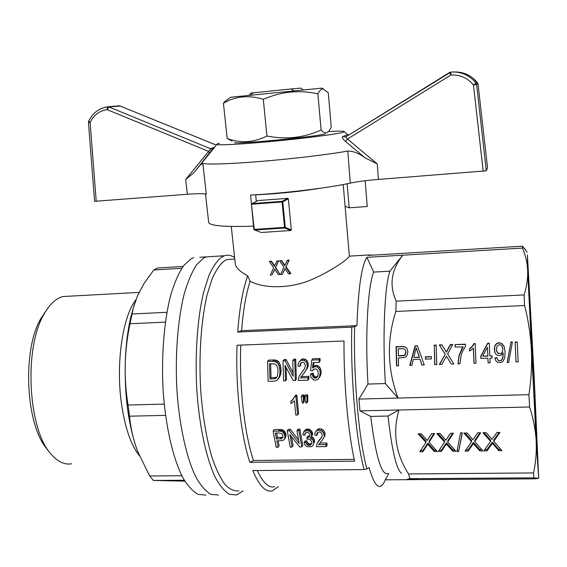 <?xml version="1.0" encoding="UTF-8"?>
<svg xmlns="http://www.w3.org/2000/svg" width="567" height="567" viewBox="0 0 567 567"><rect width="100%" height="100%" fill="white"/><g stroke="black" fill="none" stroke-linecap="round" stroke-linejoin="round"><path stroke-width="0.85" d="M250.876 93.101L253.222 92.804L250.961 95.093M293.841 90.798L291.119 88.969L253.222 92.804M291.119 88.969L300.971 88.091M45.991 310.9L41.122 318.193C21.695 349.648 25.657 427.029 47.876 449.914M68.905 296.201L63.107 296.52C56.197 298.143 49.91 303.919 44.254 313.834C23.594 347.231 27.854 430.36 51.469 454.564C58.011 461.949 64.744 465.018 71.676 463.771M139.425 455.726C130.92 445.145 124.903 427.575 121.381 403.017C115.718 362.682 122.869 315.897 135.938 299.709M184.842 481.163L153.359 480.447L149.681 475.997L137.894 451.913L136.037 446.789C132.657 436.739 130.488 426.547 129.524 416.192L128.05 405.036C125.86 391.492 124.917 377.884 125.215 364.234C125.605 350.576 127.206 337.082 130.02 323.757L165.366 322.12M128.05 405.036L164.217 404.101M129.524 416.192L165.529 415.363M149.681 475.997L181.837 475.741M130.02 323.757L133.252 308.165L137.434 296.009L143.933 283.677L153.799 269.97L157.463 268.007L183.006 266.483M153.799 269.97L181.745 268.311M131.962 313.998L166.918 312.297M137.498 450.878L136.037 446.789C128.305 423.258 124.697 395.738 125.215 364.234C125.697 346.628 127.596 330.745 130.906 316.584L134.499 303.834M153.359 480.447L184.282 480.235M199.754 257.276L206.324 256.872L203.61 258.098L196.522 264.86C192 271.834 187.96 281.303 184.395 293.259C177.797 318.994 174.927 355.211 177.003 391.216C179.541 427.015 186.756 458.738 196.139 477.542C200.966 485.876 205.927 491.49 211.03 494.381L218.529 495.034L211.03 494.381C205.927 491.49 200.966 485.876 196.139 477.542C186.756 458.738 179.541 427.015 177.003 391.216C174.927 355.211 177.797 318.994 184.395 293.259C187.96 281.303 192 271.834 196.522 264.86L203.61 258.098L206.324 256.872L224.334 255.752C227.799 254.626 231.23 255.235 234.625 257.588M193.794 257.645L190.987 258.878L183.637 265.632C178.945 272.599 174.742 282.04 171.036 293.968C164.161 319.639 161.12 355.736 163.19 391.62C165.755 427.291 173.155 458.901 182.829 477.641C187.805 485.947 192.929 491.539 198.209 494.424L205.963 495.076M254.257 229.415L253.853 229.493L251.408 203.929L254.257 229.415L284.549 227.36L282.068 201.987L251.649 204.24M288.341 198.861L282.784 201.873L285.272 227.367L291.339 229.897L288.341 198.861L287.689 198.344L257.935 200.562L251.408 203.929M287.689 198.344L282.146 201.328L282.068 201.987M282.784 201.873L282.394 201.632M282.146 201.328L251.741 203.581M254.094 229.755L261.196 232.491L290.8 230.507L284.747 228.012L284.549 227.36M254.477 230.053L284.747 228.012M291.339 229.897L290.8 230.507M255.66 194.885L271.721 193.9C289.602 192.504 305.861 190.604 320.497 188.216M235.333 264.087C235.964 267.773 240.089 271.685 247.701 275.831L250.139 281.275C265.313 289.305 292.785 288.525 313.941 278.595C334.998 269.148 349.307 257.702 349.378 256.135L343.212 184.537M269.325 261.493L271.061 261.387L274.371 266.277L276.802 261.047L278.404 260.948L275.378 267.659L280.02 274.499L278.354 274.591L274.662 269.226L271.962 274.952L270.296 275.045L273.648 267.759L269.325 261.493L271.43 261.111L274.57 265.916M276.802 261.047L278.666 260.749L275.668 267.433L280.02 274.499M274.775 269.41L271.962 274.952M284.28 265.186L284.662 265.675L287.122 260.43L289.198 259.955L286.023 266.773L290.8 273.5L288.653 274.01L284.953 268.63L282.224 274.371L280.559 274.463L283.932 267.163L279.609 260.877L281.352 260.777L284.28 265.186L284.882 265.278M285.066 268.822L282.224 274.371M279.609 260.877L281.629 260.558L284.599 264.931M287.122 260.43L288.731 260.331L286.023 266.773M288.731 260.331L289.198 259.955M285.676 267.057L290.325 273.918M271.061 261.387L271.43 261.111M500.852 449.418L498.825 449.447L492.383 442.125L487.003 449.61L484.792 449.638M499.073 432.437L493.822 440.07L493.814 441.31L501.923 450.659L498.825 450.694L498.825 449.447M498.825 450.694L492.376 443.366L486.989 450.85L483.913 450.893L490.583 441.36L490.597 440.12L484.048 432.699M490.583 441.36L482.956 432.72L486.188 432.664L492.028 439.411L496.933 432.479L499.938 432.423L493.814 441.31M486.989 450.85L487.003 449.61M491.823 444.167L491.837 442.926M492.376 443.366L492.383 442.125M492.794 443.926L492.808 442.685M493.34 444.485L493.347 443.238M462.19 432.855L458.845 450.318L457.208 450.34M458.788 451.552L456.967 451.58L460.524 432.883L462.374 432.848L458.845 450.318M481.851 449.674L479.888 449.702L473.402 442.409L468.165 449.858L465.932 449.886M479.902 432.77L474.792 440.368L474.763 441.601L482.928 450.907L479.859 450.942L479.888 449.702M479.859 450.942L473.367 443.649L468.122 451.098L465.075 451.141L471.56 441.65L471.602 440.417L465.011 433.032M471.56 441.65L463.877 433.053L467.088 432.997L472.963 439.708L477.733 432.812L480.717 432.756L474.763 441.601M468.122 451.098L468.165 449.858M472.828 444.443L472.864 443.21M473.367 443.649L473.402 442.409M473.792 444.209L473.828 442.969M474.338 444.762L474.373 443.522M454.869 450.035L452.998 450.063L446.442 442.82L441.417 450.219L439.149 450.248M452.679 433.245L447.781 440.786L447.71 442.019L455.96 451.261L452.934 451.297L452.998 450.063M452.934 451.297L446.371 444.053L441.339 451.452L438.326 451.488L444.549 442.062L444.627 440.835L437.972 433.5M444.549 442.062L436.788 433.521L439.964 433.464L445.903 440.134L450.474 433.28L453.416 433.231L447.71 442.019M441.339 451.452L441.417 450.219M445.86 444.84L445.931 443.607M446.803 444.606L446.874 443.373M446.371 444.053L446.442 442.82M447.356 445.152L447.427 443.918M436.271 450.29L434.457 450.311L427.858 443.103L422.975 450.467L420.686 450.496M433.911 433.571L429.155 441.076L429.056 442.303L437.37 451.502L434.365 451.545L434.457 450.311M434.365 451.545L427.759 444.33L422.869 451.693L419.885 451.736L425.923 442.352L426.03 441.126L419.332 433.826M425.923 442.352L418.12 433.847L421.26 433.79L427.242 440.431L431.685 433.606L434.598 433.557L429.056 442.303M422.869 451.693L422.975 450.467M427.263 445.116L427.362 443.89M427.759 444.33L427.858 443.103M428.191 444.875L428.291 443.649M428.751 445.428L428.843 444.195M413.839 357.352L419.219 357.16L416.206 347.862L413.839 357.352L419.431 357.387L416.972 350.009M416.752 349.768L416.206 347.862M422.039 365.056L419.963 359.195L413.315 359.421L411.911 365.396L409.764 365.467L415.079 345.856L417.51 346.019M410.054 365.46L415.299 346.104M415.079 345.856L417.418 345.771L424.258 364.985L421.905 365.063L419.963 359.195M434.889 364.631L434.272 345.388L436.158 345.317M434.081 345.14L436.151 345.062L436.781 364.567L434.705 364.631L434.272 345.388M445.045 354.063L439.297 344.942L441.863 344.842L446.264 351.951L450.375 344.516L452.757 344.431L447.625 353.971L453.848 363.993L451.36 364.078L446.413 356.204L441.828 364.397L439.347 364.475L445.223 354.297L439.482 345.19L442.019 345.09M445.747 351.242L446.435 352.192L450.538 344.771L452.615 344.693M439.659 364.468L445.223 354.297M451.36 364.078L446.902 357.026M446.732 356.799L446.413 356.204M487.443 347.273L487.911 356.204L487.443 347.273L482.659 356.154L487.911 356.204M482.659 356.154L487.804 355.97M489.831 355.899L492.057 355.821L492.149 358.032L489.923 358.11L490.122 362.781L488.095 362.852L487.896 358.181L480.83 358.422L480.745 356.218L487.677 343.226L489.293 343.163L489.831 355.899L492.064 356.062M480.936 358.422L480.851 356.452L487.776 343.482L489.307 343.425M488.187 362.845L487.896 358.181M507.231 362.582L510.945 342.234L512.362 342.177M510.881 341.979L512.412 341.915L508.656 362.533L507.125 362.582L510.945 342.234M458.086 363.851L459.27 355.374L463.147 346.961L455.138 347.011L455.046 344.587L465.415 344.445M455.28 347.004L455.202 344.835M455.046 344.587L465.408 344.19L465.486 346.26L462.488 351.611L461.212 355.07L459.936 363.787L457.938 363.858L459.121 355.14L461.644 349.449M461.495 349.208L463.005 346.713M425.562 359.117L425.498 357.054L431.296 356.849M425.293 356.827L431.289 356.615L431.359 358.918L425.363 359.124L425.498 357.054M516.048 361.916L515.134 342.319L517.239 342.241M515.077 342.064L517.224 341.979L518.16 361.845L516.013 361.916L515.134 342.319M469.696 351.037L469.618 349.038L472.325 346.621L474.026 343.878L475.21 343.836M474.083 363.319L473.495 348.287L469.575 351.108L469.618 349.038M469.483 348.79L472.198 346.373L473.899 343.623L475.203 343.574L475.982 363.256L473.969 363.319L473.367 348.039M403.08 348.712L398.14 348.776L398.566 355.963L404.08 355.644L405.228 354.885L406.029 352.213L405.49 350.193L404.654 349.258L403.08 348.712M398.317 355.736L403.839 355.417L404.987 354.651L405.795 351.979L405.49 350.193M405.256 349.952L404.654 349.258M396.78 365.899L396.305 346.827L404.335 346.763L406.142 347.614M403.024 346.437L405.965 347.408L407.276 349.159L407.829 351.781L407.51 354.198L406.681 356.041L404.966 357.423L398.374 358.018L398.573 365.843L396.531 365.906L396.049 346.579L403.265 346.678M496.628 351.235L498.45 353.383L501.072 353.532L502.149 352.631L502.915 349.286L501.781 345.757L500.626 344.942L499.392 344.623L497.117 346.054L496.352 349.52L497.486 352.794L498.535 353.617L501.072 353.532M500.994 353.291L502.149 352.631M502.071 352.39L502.915 349.286M502.844 349.038L502.454 347.21M495.544 360.208L495.076 358.167L497.068 357.855M494.814 352.284L494.601 347.139L495.622 344.899L497.181 343.489L499.18 342.929L500.618 343.241L502.064 343.921L504.219 346.763M494.325 349.47L494.516 346.891L495.53 344.644L497.096 343.233L499.102 342.666L501.993 343.666L504.155 346.529L505.112 352.036L504.673 358.096L502.787 361.491L501.292 362.412L497.932 362.519L496.572 361.576L495.494 360.137L494.991 357.933L497.011 357.621L497.465 359.315L498.747 360.874L501.377 360.414L502.433 359.024L503.049 356.785L503.12 352.972L501.476 354.999L500.377 355.53L497.422 355.389L495.841 354.091L494.743 352.164L494.41 349.719M497.379 359.088L498.669 360.647L500.498 360.584L501.887 359.669L502.972 356.551L503.212 353.702M503.142 353.461L503.12 352.972M319.193 362.363L313.154 362.575L312.53 367.919L315.323 366.558L317.137 367.005L318.689 368.344L319.795 370.442L320.263 372.937L319.228 377.693L317.612 379.592L315.372 380.159L313.466 379.847L310.879 377.09L310.404 374.744L312.282 374.44L313.353 377.381L315.28 378.189L317.584 376.878L318.385 373.242L317.414 369.897L316.343 369.046L314.075 368.997L312.431 370.811L310.539 370.499L311.786 360.073L319.143 359.811L319.193 362.363L320.107 361.066L320.064 358.514L312.736 358.776L311.786 360.073M319.228 377.693L320.114 376.375L320.872 374.248L319.994 375.56M320.263 372.937L321.149 371.626L320.872 374.248M319.795 370.442L320.688 369.138L321.149 371.626M318.689 368.344L319.59 367.04L320.688 369.138M317.137 367.005L318.044 365.708L319.59 367.04M315.323 366.558L316.244 365.261L318.044 365.708M313.827 366.991L314.749 365.694L316.244 365.261M312.53 367.919L314.749 365.694M313.941 362.547L313.459 366.615M319.143 359.811L320.064 358.514M312.431 370.811L313.388 369.436M316.492 377.898L317.889 376.112M315.28 378.189L316.173 376.871L317.385 376.587M314.231 378.097L315.132 376.779L316.173 376.871M313.353 377.381L314.26 376.063L315.132 376.779M312.637 376.169L313.551 374.851L314.26 376.063M312.282 374.44L313.197 373.129L313.551 374.851M310.404 374.744L311.333 373.433L313.197 373.129M303.465 399.494L303.295 402.995L304.217 401.613L304.139 394.958L302.176 395.015L301.247 396.376L303.217 396.319L303.465 399.494L304.387 398.119M301.247 396.376L302.261 403.024L303.295 402.995M303.217 396.319L304.139 394.958M276.405 438.971L281.601 438.787L282.983 437.235L282.685 434.981L281.615 433.549L279.028 432.968L275.364 433.039L276.405 438.971L277.454 437.419L276.661 433.011M281.601 438.787L282.99 437.001M280.063 438.915L281.097 437.355L282.628 437.228M281.097 437.355L277.454 437.419M278.064 447.271L276.157 447.292L273.117 431.09L280.764 431.161L282.649 431.962L284.563 434.634L284.925 437.816L284.372 439.347L282.926 440.481L276.767 440.878L278.064 447.271L279.127 445.641L278.121 440.857M284.372 439.347L285.392 437.788L285.938 436.264L284.925 437.816M284.939 435.761L285.945 434.23L285.938 436.264M284.563 434.634L285.57 433.11L285.945 434.23M284.095 433.5L285.102 431.983L285.57 433.11M283.408 432.685L284.414 431.168L285.102 431.983M282.649 431.962L283.656 430.452L284.414 431.168M281.735 431.459L282.749 429.949L283.656 430.452M280.764 431.161L281.785 429.651L282.749 429.949M279.737 431.076L280.757 429.566L281.785 429.651M278.525 430.991L279.552 429.488L280.757 429.566M279.552 429.488L274.166 429.588L273.117 431.09M292.125 447.058L290.205 447.087L287.271 430.828L289.298 430.792L299.163 443.522L296.973 430.651L298.922 430.608L301.772 446.916L299.652 446.952L289.808 434.542L292.125 447.058L293.132 445.435L291.424 436.661M298.922 430.608L299.872 429.106L297.93 429.141L296.973 430.651M289.298 430.792L290.283 429.283L298.497 439.9M290.283 429.283L288.263 429.325L287.271 430.828M301.772 446.916L302.735 445.286L299.872 429.106M308.001 380.138L298.143 380.436L299.17 376.098L304.642 368.557L305.407 365.509L304.507 363.128L303.551 362.398L302.516 362.185L300.475 363.397L299.794 366.459L297.916 366.14L298.235 363.731L299.227 361.789L300.616 360.591L302.58 360.144L304.366 360.591L305.889 361.682L306.867 363.553L307.293 365.694L306.974 368.103L304.848 372.058L300.467 377.906L307.888 377.679L308.001 380.138L308.93 378.82L308.817 376.36L301.431 376.594L300.467 377.906M307.888 377.679L308.817 376.36M304.848 372.058L305.826 370.527M306.449 369.379L307.399 368.075L306.775 369.223M306.974 368.103L307.931 366.806L307.399 368.075M307.229 366.962L308.179 365.665L307.931 366.806M307.293 365.694L308.242 364.397L308.179 365.665M306.867 363.553L307.824 362.263L308.242 364.397M305.889 361.682L306.86 360.392L307.824 362.263M304.366 360.591L305.351 359.301L306.86 360.392M302.58 360.144L303.565 358.854L305.351 359.301M300.616 360.591L301.616 359.301L303.565 358.854M299.227 361.789L301.616 359.301M299.794 366.459L300.779 365.162L300.935 363.518L299.943 364.808M301.261 362.653L300.935 363.518M301.488 372.916L303.643 370.081M300.149 374.702L302.452 371.612M300.815 377.282L301.46 376.403M301.708 376.098L301.431 376.594M274.385 378.848L276.115 378.182L277.348 376.417L278.092 371.073L277.738 368.337L277.135 366.225L275.243 364.021L269.502 363.716L269.942 378.983L274.385 378.848L275.449 377.537L271.026 377.679L270.643 363.681M269.942 378.983L271.026 377.679M276.115 378.182L276.753 377.388M275.392 378.572L277.022 376.956M275.449 377.537L276.448 377.261M278.801 377.969L279.708 375.113L280.034 371.009L279.269 366.275L277.447 362.809L274.095 361.278L267.539 361.385L268.106 381.364L274.676 381.159L276.774 380.485L279.85 376.665L278.199 379.096M267.539 361.385L268.68 360.102L273.733 359.925L276.405 360.208L278.539 361.519L280.339 364.985L281.097 369.705L280.757 373.809L279.85 376.665M279.304 376.729L280.353 375.418M279.708 375.113L280.757 373.809M279.921 373.249L280.977 371.945M280.034 371.009L281.097 369.705M279.786 368.515L280.849 367.225M279.269 366.275L280.339 364.985M278.489 364.411L279.574 363.128M277.447 362.809L278.539 361.519M276.42 362.086L277.518 360.796M275.3 361.491L276.405 360.208M274.095 361.278L275.208 359.995M272.614 361.207L273.733 359.925M294.698 396.546L295.91 396.517L297.661 414.987L298.603 413.556L296.867 395.156L295.655 395.192L292.118 400.486L294.145 397.85M297.661 414.987L295.797 415.03L294.386 400.777L290.991 403.654L290.793 401.45L292.118 400.486M295.91 396.517L296.867 395.156M290.793 401.45L293.082 399.118M326.308 446.562L316.549 446.704L317.116 443.238L321.794 437.192L322.247 434.698L321.106 432.734L320.079 432.118L319.015 431.926L317.102 432.912L316.733 435.421L314.82 435.137L314.891 433.16L315.684 431.565L316.946 430.594L318.867 430.24L320.709 430.629L322.339 431.551L323.509 433.11L324.154 434.875L324.083 436.838L322.354 440.042L318.59 444.705L325.947 444.592L326.308 446.562L327.173 444.918L326.812 442.976L319.795 443.082M323.176 438.808L323.679 437.873M324.083 436.838L324.934 435.279L324.537 436.307M324.218 435.91L325.068 434.357L324.934 435.279M324.154 434.875L325.004 433.323L325.068 434.357M323.509 433.11L324.359 431.572L325.004 433.323M322.339 431.551L323.197 430.027L324.359 431.572M320.709 430.629L321.567 429.113L323.197 430.027M318.867 430.24L319.731 428.723L321.567 429.113M316.946 430.594L317.825 429.077L319.731 428.723M315.684 431.565L317.825 429.077M316.733 435.421L317.619 433.868L317.591 432.529L316.712 434.067M320.731 438.745L321.943 436.675M319.093 440.701L321.602 437.171M317.945 442.125L319.979 439.113M317.116 443.238L318.831 440.531M325.947 444.592L326.812 442.976M307.03 399.395L306.86 402.903L307.768 401.521L307.697 394.866L305.726 394.916L304.812 396.276L306.782 396.227L307.03 399.395L307.938 398.027M304.812 396.276L305.826 402.931L306.86 402.903M306.782 396.227L307.697 394.866M285.541 380.826L283.585 380.889L282.99 360.839L285.031 360.768L293.182 376.29L292.763 360.492L294.72 360.421L295.336 380.528L293.189 380.592L285.01 365.325L285.541 380.826L286.555 379.507L286.129 367.494M295.336 380.528L296.314 379.21L295.74 359.131L293.791 359.202L292.763 360.492M285.031 360.768L286.094 359.478L293.054 372.916M286.094 359.478L284.06 359.549L282.99 360.839M294.72 360.421L295.74 359.131M306.003 445.882L304.72 444.521L303.997 442.65L305.79 442.317L306.435 443.805L308.214 445.357L310.418 445.223L311.751 443.422L311.793 442.125L310.567 439.928L308.278 439.049L307.016 439.276L306.91 437.547L308.299 437.518L309.738 436.058L309.816 434.811L308.781 432.954L306.889 432.146L305.897 432.38L304.84 433.968L304.755 435.215L302.849 434.932L303.834 431.678L306.634 430.466L308.965 431.062L310.801 432.706L311.673 435.917L310.092 438.206L312.452 439.489L313.218 440.694L313.643 444.089L312.807 445.584L311.347 446.683L307.555 446.739L306.003 445.882M304.755 435.215L305.762 432.515M304.84 433.968L305.648 432.621M309.221 436.888L309.738 436.002M308.299 437.518L309.766 435.584M307.201 437.639L308.129 436.08L309.221 435.959M308.129 436.08L307.016 437.646M306.91 437.547L307.945 436.087M310.418 445.223L311.758 443.281M309.249 445.442L310.184 443.819L311.34 443.607M308.214 445.357L309.15 443.734L310.184 443.819M307.271 444.776L308.207 443.167L309.15 443.734M306.435 443.805L307.378 442.196L308.207 443.167M305.79 442.317L306.733 440.722L307.378 442.196M303.997 442.65L304.947 441.048L306.733 440.722M312.807 445.584L313.643 444.089M313.65 442.097L314.557 440.502L314.55 442.48M313.218 440.694L314.125 439.106L314.557 440.502M312.452 439.489L313.36 437.915L314.125 439.106M311.382 438.695L312.297 437.129L313.36 437.915M311.474 436.817L312.297 437.129M311.453 436.852L312.58 434.372L311.673 435.917M311.68 434.783L312.58 433.238L312.58 434.372M311.333 433.748L312.233 432.21L312.58 433.238M310.801 432.706L311.701 431.182L312.233 432.21M309.915 431.778L310.815 430.261L311.701 431.182M308.965 431.062L309.873 429.545L310.815 430.261M307.782 430.658L308.696 429.148L309.873 429.545M306.634 430.466L307.555 428.957L308.696 429.148M305.011 430.814L305.932 429.304L307.555 428.957M303.834 431.678L305.932 429.304M354.226 459.348L253.484 460.51C244.476 433.968 239.132 386.623 240.791 345.097M278.326 486.621L272.55 490.753C265.859 492.766 259.275 486.039 252.804 470.582L364.142 469.568L366.92 468.888C358.918 440.332 353.284 376.899 354.644 326.613L351.781 327.159L237.743 332.056L241.592 330.653C243.208 310.135 246.057 293.671 250.139 281.275M343.992 340.994C343.708 384.079 348.138 433.004 354.63 461.155L249.841 462.325C240.791 434.889 235.454 387.282 237.063 345.246L343.992 340.994M533.561 389.217L532.229 340.987L532.257 341.866L531.173 342.177M373.696 272.082L389.933 271.182L402.69 255.2L366.849 257.326L373.696 272.082C367.841 286.073 364.971 335.069 367.99 384.065L385.362 383.554C382.385 334.353 384.724 285.18 389.933 271.182M388.756 473.445L385.276 479.831L419.75 479.604L407.453 479.136L410.026 478.69L408.516 473.934C395.695 453.777 392.499 432.465 398.934 409.991L359.96 410.891L358.939 399.076L397.991 398.062L385.362 383.554M529.578 406.986L528.919 394.682C531.244 379.635 532.059 364.595 531.364 349.57C530.549 334.544 528.274 319.866 524.553 305.521L524.085 294.918C526.764 286.505 527.955 278.362 527.664 270.48L527.423 254.916L534.142 376.311L538.65 477.62L536.162 440.658C535.489 429.545 533.299 418.326 529.578 406.986L398.934 409.991L387.998 416.036C391.967 450.63 396.489 469.724 401.564 473.31M528.919 394.682L397.991 398.062C387.325 369.174 386.602 340.306 395.816 311.467L396.191 301.141C389.104 285.633 391.11 270.537 402.216 255.845L402.69 255.2L522.462 248.091L522.483 246.177L368.486 255.391L369.096 254.952L372.547 255.143M243.193 490.873L236.595 494.977L229.479 494.325C224.624 491.412 219.89 485.77 215.29 477.4C206.324 458.505 199.378 426.618 196.862 390.642C194.793 354.453 197.422 318.073 203.617 292.239L208.89 275.583C212.894 266.745 217.182 260.544 221.761 256.979L224.334 255.752M367.99 384.065L358.939 399.076M232.25 259.211L227.013 259.53L224.412 260.792C220.017 264.3 215.907 270.36 212.079 278.957L207.047 295.116C201.143 320.171 198.677 355.318 200.697 390.224C202.71 416.681 206.579 439.404 212.292 458.391C216.261 469.646 220.535 478.392 225.106 484.622C229.741 489.321 234.327 491.412 238.863 490.894M522.462 248.091C525.531 255.15 527.26 262.613 527.664 270.48L536.162 440.658C536.708 451.757 535.829 462.523 533.512 472.935L533.873 477.839L538.593 478.335L534.773 478.846L419.75 479.604M385.276 479.831C383.944 483.19 382.498 485.274 380.939 486.089C377.119 488.017 373.178 481.837 369.11 467.548L366.92 468.888M274.818 486.642C268.949 488.435 263.109 483.07 257.319 470.539M524.085 294.918L396.191 301.141M354.644 326.613L356.941 325.664L241.592 330.653M532.229 340.987L536.006 417.482L536.502 442.125M356.941 325.664C358.181 288.879 361.484 266.1 366.849 257.326M524.553 305.521L395.816 311.467M522.483 246.177L526.233 250.961M237.743 332.056C239.487 308.115 242.811 289.376 247.701 275.831M387.778 473.452C381.456 475.571 375.772 456.563 370.726 416.412L387.998 416.036M533.873 477.839L410.026 478.69M533.512 472.935L408.516 473.934M359.96 410.891L370.726 416.412M536.006 417.482L537.466 454.762L532.661 371.846L528.274 275.399L532.257 341.866M249.841 462.325L253.484 460.51M328.612 131.494C339.045 130.956 344.268 131.034 344.268 131.714C344.119 133.032 315.876 137.065 281.735 140.46C247.602 143.876 218.252 145.599 216.899 144.422C216.495 144.16 217.331 143.777 219.415 143.281M253.506 226.155C225.212 227.105 210.279 225.893 208.691 222.533L208.656 222.264M347.153 183.765L349.208 207.805L367.26 206.516L365.148 180.745M349.208 207.805L345.076 206.19M216.899 144.422L194.162 172.453L185.65 179.526L187.379 194.268C197.805 193.489 204.113 193.475 206.317 194.219L202.816 163.374C207.019 164.699 230.783 163.955 262.592 161.276C294.365 158.604 329.625 154.352 347.805 151.063L350.293 183.091C329.576 187.79 284.464 193.262 250.543 195.091L251.45 203.886M255.646 194.786L256.319 201.349M347.805 151.063C352.837 150.9 358.613 153.168 365.127 157.867L377.296 163.948L347.521 139.043L345.686 136.959L449.546 72.505L450.85 75.035L450.935 72.044C460.163 71.541 467.966 74.561 474.359 81.102L476.011 83.037L473.459 84.958L476.606 84.511L486.309 170.802L378.38 179.441C366.778 180.384 357.416 181.603 350.293 183.091M476.67 81.719L477.457 82.676L476.011 83.037L476.606 84.511L478.038 84.107L487.514 167.641L478.038 84.1L475.855 80.797C469.837 74.631 462.481 71.683 453.784 71.966M486.309 170.802L487.514 167.641M475.855 80.797L474.373 81.124C467.981 74.575 460.163 71.548 450.921 72.052L345.686 136.959L342.659 136.576L347.663 134.57L348.471 135.23M214.56 147.356L196.451 169.597M200.64 164.791L202.816 163.374M365.127 157.867L345.402 141.36C342.787 139.021 341.873 137.427 342.659 136.576M102.854 107.964L107.617 106.816C98.963 108.254 92.648 113.039 88.679 121.154L88.452 122.465L90.11 122.422L88.707 121.104M119.219 105.845L107.61 106.816L107.071 109.608L108.942 106.957L107.716 106.794M187.379 194.268L94.583 201.328L88.452 122.465M185.65 179.526L210.74 148.802L108.942 106.957L120.431 106.022M348.655 135.116L347.925 134.67M345.75 136.909L346.912 136.193M483.204 171.305L473.459 84.958C467.619 77.906 460.085 74.603 450.85 75.035L347.521 139.043L345.402 141.36M96.22 201.342L90.11 122.422C93.697 115.115 99.353 110.841 107.071 109.608L208.295 151.261L209.655 153.203M214.865 146.973L210.74 148.802L212.66 148.809L213.667 148.136M232.109 141.027L227.197 138.525C240.543 143.465 253.789 142.629 266.937 136.016C285.811 139.801 303.877 137.809 321.12 130.027C323.112 132.324 324.969 133.252 326.698 132.813L329.016 131.027L331.263 127.079L328.258 92.683L322.821 88.877C321.057 89.147 319.412 90.798 317.889 93.838C299.404 89.735 281.204 91.563 263.294 99.324C248.906 94.838 235.617 96.135 223.426 103.215L224.801 101.571L228.912 98.523M234.936 142.317C228.955 145.109 318.023 136.753 325.33 133.805M230.627 97.255L321.801 88.14M317.889 93.838L321.12 130.027M223.426 103.215L227.197 138.525M266.937 136.016L263.294 99.324M491.49 444.62L491.504 443.38M472.502 444.897L472.545 443.663M445.549 445.293L445.619 444.06M426.958 445.563L427.057 444.337M364.142 469.568C356.083 440.687 350.441 377.565 351.781 327.159M378.38 179.441L377.296 163.948M449.553 72.498L451.119 72.037M477.457 82.676L478.038 84.107M107.914 106.773L119.027 105.816M216.353 145.109L119.594 105.816L216.332 145.138M250.898 93.073L249.14 95.277M300.957 88.076L303.104 89.891M308.377 137.561L308.285 136.626M41.122 318.193L44.254 313.834M63.107 296.52L139.092 292.416M130.906 316.584L132.196 312.764M235.319 264.087L231.265 226.467M401.358 256.808L402.216 255.845M369.096 254.952L349.378 256.135M527.104 252.265L524.468 248.325M227.013 259.53L234.781 259.055M205.495 193.978L208.691 222.533M344.268 131.714L347.663 134.57L347.94 135.556M214.439 147.505L212.668 148.802L194.162 172.453M230.684 97.205L224.801 101.571M321.744 88.119L323.381 88.884"/></g></svg>
